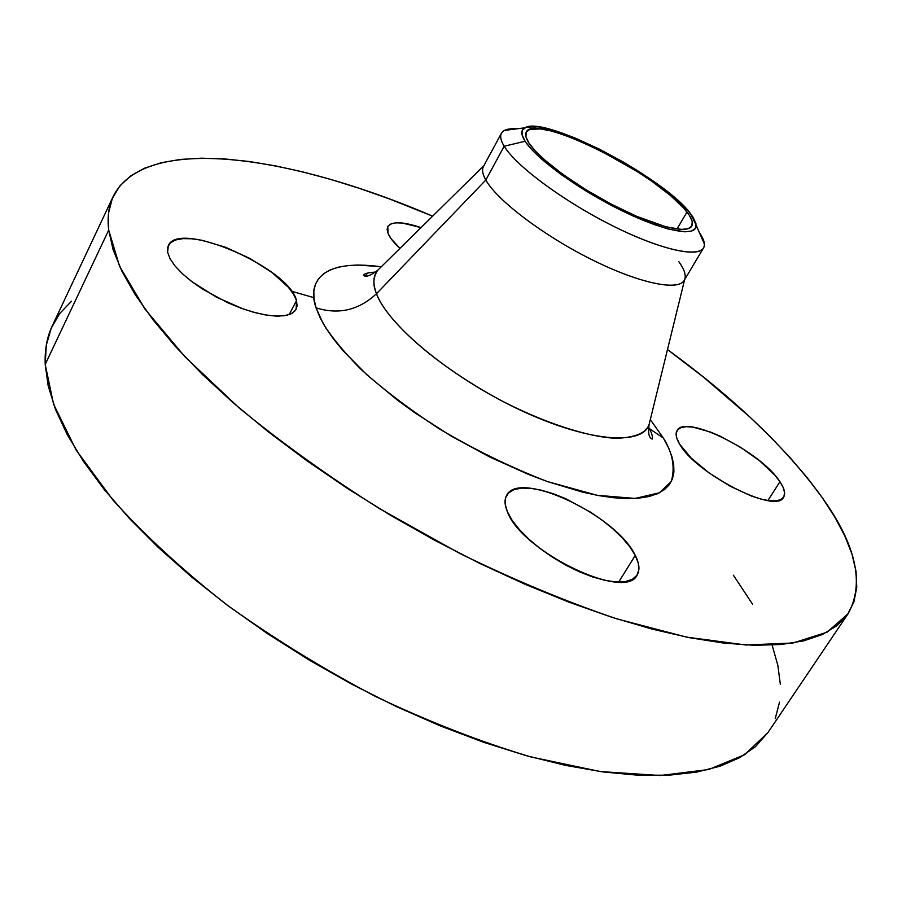 <?xml version="1.0" encoding="UTF-8"?>
<svg xmlns="http://www.w3.org/2000/svg" width="902" height="902" viewBox="0 0 902 902"><rect width="100%" height="100%" fill="white"/><g stroke="black" fill="none" stroke-linecap="round" stroke-linejoin="round"><path stroke-width="1.35" d="M507.375 511.738C504.522 504.951 504.286 499.482 506.676 495.322C519.067 469.254 616.675 515.403 635.256 555.395L618.749 582.015L635.256 555.395L629.889 546.916L622.448 538.054L613.202 529.124L602.513 520.431L590.765 512.28L565.712 498.693L553.276 493.721L541.471 490.214L530.714 488.309L521.424 488.106L513.937 489.651L508.593 492.898L505.616 497.769L505.188 504.128L507.375 511.738L512.144 520.33L519.36 529.553L528.752 539.058L539.96 548.427L552.52 557.267L565.892 565.193L579.524 571.868L592.817 577.009L605.208 580.403L616.19 581.937L625.334 581.564L632.291 579.355L636.835 575.408L638.841 569.94L638.289 563.175L635.256 555.395C639.405 563.513 640.037 570.03 637.139 574.946C626.044 601.859 521.243 551.257 507.375 511.738M679.612 444.122C676.06 438.192 675.215 433.67 677.064 430.558C684.9 413.612 761.232 451.823 779.948 481.724L767.895 500.542L779.948 481.724L774.807 475.14L759.924 461.069L740.869 447.471L720.337 436.241L710.415 432.024L693.007 427.142L686.163 426.68L680.931 427.604L677.537 429.893L676.139 433.501L676.827 438.293L679.612 444.122L691.079 457.945L708.916 472.817L730.293 486.291L751.659 496.134L761.22 499.156L769.507 500.745L776.182 500.858L781.019 499.494L783.849 496.754L784.593 492.751L783.274 487.678L779.948 481.724C784.481 488.501 785.698 493.665 783.59 497.205C776.588 514.76 695.453 473.55 679.612 444.122M388.142 233.686L387.747 226.65C391.682 221.215 402.777 221.531 421.02 227.608L402.236 223.019L395.854 222.839L391.073 223.854L388.119 226.052L387.116 229.367L388.142 233.686L391.197 238.861L399.969 248.354C393.926 242.807 389.991 237.925 388.142 233.686M365.592 276.26L367.238 273.159L365.592 276.26M167.625 252.21L168.324 245.637C178.472 219.626 289.26 267.86 296.499 300.513L289.192 314.618L296.499 300.513L293.488 294.131L288.245 287.152L272.009 272.494L250.181 258.581L225.804 247.328L202.217 240.315L191.788 238.771L182.802 238.647L175.619 239.977L170.546 242.751L167.828 246.866L167.625 252.21L169.982 258.581L174.853 265.752L182.08 273.419L191.382 281.266L202.386 288.978L227.608 302.677L240.755 308.078L253.518 312.216L265.357 314.911L275.82 316.095L284.48 315.723L291.053 313.862L295.304 310.592L297.119 306.082L296.499 300.513L296.172 309.239L292.609 313.005L286.565 315.35L278.244 316.14L267.962 315.328L256.123 312.904L243.202 308.958L216.435 297.186L192.351 281.999L182.666 273.96L175.146 266.101L170.061 258.75L167.625 252.21M663.331 438.011L649.316 428.563L663.331 438.011L650.308 419.61L663.331 438.011C672.644 452.691 675.305 467.18 671.302 481.488L659.362 492.808L635.132 498.434L597.192 495.311L547.525 481.612C510.171 467.135 473.854 449.399 438.552 428.394C406.351 407.095 380.024 386.947 359.56 367.971C342.647 350.551 330.482 335.657 323.04 323.288L316.061 307.853C307.774 285.032 317.854 258.096 381.275 266.778L358.06 265.019L347.541 265.594L338.239 267.217L330.267 269.89L323.739 273.644L318.756 278.459L315.429 284.31L313.828 291.199L314.02 299.058L316.061 307.853L319.985 317.504L325.802 327.922L333.492 339.005L343.008 350.664L367.204 375.119L397.466 400.161L414.469 412.507L451.169 436.061L489.91 457.088L528.719 474.52L547.525 481.612L582.816 492.21L598.883 495.626L613.676 497.746L627.037 498.58L638.864 498.152L649.045 496.506L657.524 493.687L664.267 489.752L669.239 484.791L672.452 478.861L673.918 472.073L673.681 464.496L671.798 456.232L668.326 447.369L663.331 438.011M375.582 272.077C368.692 272.472 364.69 273.475 363.574 275.065C365.175 277.613 369.876 276.035 377.679 270.318C373.045 277.23 372.65 285.021 376.495 293.691C358.872 310.187 338.735 314.899 316.061 307.853C338.735 314.899 358.872 310.187 376.495 293.691C388.142 325.284 451.023 377.419 518.864 409.418C586.74 441.653 642.258 446.276 649.102 424.515L684.618 279.71M678.823 261.67C684.28 269.202 686.242 275.11 684.697 279.394C680.435 291.65 641.085 284.13 592.513 259.99C543.985 235.974 497.126 200.47 485.817 180.039L504.184 146.237L525.099 141.253C520.849 134.533 520.747 130.046 524.784 127.825C543.883 114.847 664.447 177.66 690.447 213.515L696.175 225.196C697.111 237.373 665.315 231.915 622.47 211C579.693 190.243 536.07 158.718 525.099 141.253L504.184 146.237C516.451 166.802 567.674 204.179 618.129 228.51C668.653 253.011 705.725 258.727 704.361 243.991L699.4 232.581C704.09 239.346 705.454 244.487 703.481 248.016C697.9 258.322 658.201 248.986 610.09 224.519C562.002 200.154 515.854 165.686 504.184 146.237L485.817 180.039C496.979 200.154 542.508 234.903 590.359 258.908C638.244 283.036 678.157 291.493 684.201 280.421L703.481 248.016M501.444 133.237C503.463 129.741 508.581 128.276 516.79 128.851L504.443 130.418C499.516 133.034 499.426 138.31 504.184 146.237C500.734 140.577 499.821 136.236 501.444 133.237L483.483 166.396C481.736 169.632 482.514 174.176 485.817 180.039L376.495 293.691L485.817 180.039C482.175 173.545 481.612 168.685 484.103 165.438M71.517 301.189L59.746 313.501L51.245 328.17L46.306 345.15L45.201 364.419L108.702 230.123L113.043 249.471L121.793 270.983L135.075 294.469L152.945 319.725L175.383 346.447L202.251 374.296L233.302 402.878L268.176 431.742L306.409 460.426L347.428 488.444L390.555 515.29L435.091 540.501L480.259 563.66L525.28 584.372L569.421 602.333L611.939 617.306L652.225 629.134L689.703 637.725L723.911 643.103L754.512 645.325L781.222 644.502L803.896 640.815L822.466 634.478L836.943 625.706L847.395 614.758L853.935 601.882L856.753 587.326L856.032 571.349L851.984 554.166L844.847 536.013L834.835 517.083L822.196 497.566L807.155 477.632L789.915 457.449L770.703 437.154L749.697 416.871L703.098 376.81L667.491 349.57C734.149 398.12 785.721 447.448 822.196 497.566C856.19 545 864.804 583.741 848.049 613.811L827.055 632.189L792.982 643.013L745.875 644.986L686.591 637.116L617.002 618.919C566.355 601.758 513.836 579.873 459.434 553.276L379.539 508.66C327.967 476.076 281.063 442.408 238.816 407.648L184.921 356.752L144.929 308.991L119.594 266.327L108.702 230.123L45.201 364.419L53.59 404.254L76.106 450.03L113.054 500.182C144.636 535.168 182.463 569.985 226.549 604.644C273.498 638.357 323.311 669.047 375.999 696.705C429.07 721.859 480.676 741.929 530.804 756.925L600.225 771.548L660.151 775.528L708.634 769.541L744.646 754.715L768.008 732.48L848.027 613.845M528.831 142.888C525.787 138.153 524.93 134.545 526.261 132.087C534.3 111.882 660.715 175.383 687.008 212.015L676.996 229.063L687.008 212.015C691.868 218.307 693.458 222.997 691.766 226.109C687.301 234.34 654.965 226.425 615.874 206.513C576.806 186.703 538.922 158.775 528.831 142.888L534.999 150.645L544.244 159.609L563.085 174.548L586.356 189.995L611.827 204.427L636.981 216.446L665.845 226.785L681.45 229.435L688.203 228.691L691.823 226.007L692.229 221.554L689.5 215.533L683.817 208.215L670.378 195.452L652.157 181.482L638.075 172.045L599.672 150.262L584.372 143.035L563.107 134.612L550.784 130.903L540.49 128.918L529.767 129.414L526.249 132.109L525.9 136.642L528.831 142.888M113.178 196.444L52.271 325.881C46.994 336.987 44.638 349.829 45.201 364.419L48.189 385.842L55.473 409.305L67.199 434.572L83.435 461.384L104.17 489.436L129.29 518.357L158.56 547.706L191.675 577.043L228.195 605.873L267.567 633.7L309.172 660.061L352.321 684.483L396.305 706.559L440.356 725.93L483.743 742.323L525.787 755.538L565.836 765.437L603.348 771.977L637.849 775.201L668.968 775.201L696.423 772.146L720.044 766.204L739.719 757.635L755.436 746.676L768.042 732.424M775.224 718.668L779.531 702.151M780.343 684.302L777.851 665.372L772.247 645.584M752.606 604.261L733.371 575.194M313.851 297.637L291.549 291.256M108.702 230.123C107.203 217.089 108.702 205.825 113.212 196.365C145.199 133.022 291.572 155.527 432.633 216.164L389.033 198.778L359.672 188.439L330.831 179.442L302.711 171.887L275.505 165.889L249.426 161.526L224.699 158.932L201.574 158.188L180.321 159.428L161.221 162.732L144.568 168.2L130.666 175.913L119.819 185.936L112.344 198.316L108.544 213.052L108.702 230.123M483.878 165.664L377.679 270.318C373.09 275.877 372.695 283.668 376.495 293.691C382.076 310.807 416.205 353.528 497.07 398.38C542.079 422.35 588.747 437.436 616.54 438.304C635.391 437.504 646.249 432.904 649.102 424.515C647.861 433.039 648.91 437.887 652.259 439.06C652.98 437.504 652.056 434.076 649.496 428.766L648.673 427.21M525.099 141.253L522.066 134.736L522.472 130.012L526.182 127.227L537.434 126.731L548.19 128.817L561.078 132.707L575.577 138.209L599.244 149.055L623.598 162.202L639.315 171.775L654.006 181.629L673.039 196.208L687.098 209.546L693.052 217.19L695.938 223.504L695.555 228.183L691.811 231.002L684.776 231.814L668.483 229.063L654.367 224.621L638.278 218.261L611.939 205.679L585.251 190.547L560.886 174.368L541.166 158.741L531.526 149.36L525.099 141.253M704.361 243.991L696.175 225.196M504.443 130.418L524.784 127.825"/></g></svg>
